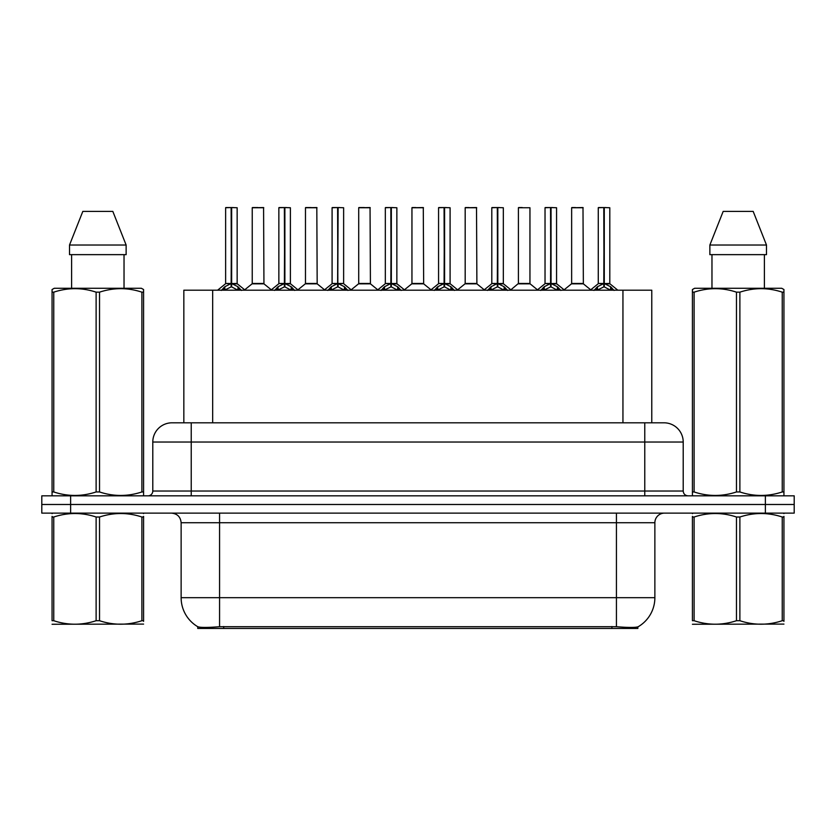 <?xml version="1.0" encoding="UTF-8"?>
<svg xmlns="http://www.w3.org/2000/svg" width="836" height="836" viewBox="0 0 836 836"><rect width="100%" height="100%" fill="white"/><g stroke="black" fill="none" stroke-linecap="round" stroke-linejoin="round"><path stroke-width="1.25" d="M178.737 422.807L183.836 422.807L183.836 290.196L651.777 290.196L651.777 422.807M637.858 626.875L637.858 628.442L197.756 628.442L197.756 626.707C200.243 627.669 207.516 627.669 219.565 626.707L616.435 626.707C628.463 627.669 635.736 627.669 638.244 626.707A33.628 33.628 0 0 0 654.87 597.688L654.87 522.74A9.614 9.614 0 0 1 664.474 513.126M197.756 626.707A33.628 33.628 0 0 1 181.13 597.688L181.13 522.74C180.566 516.909 177.357 513.701 171.526 513.126M70.632 495.832L794.2 495.832L794.2 504.484L41.8 504.484L41.8 513.126L70.632 513.126L70.632 504.484L41.8 504.484L41.8 495.832L70.632 495.832L70.632 504.484L794.2 504.484L794.2 513.126L70.632 513.126M172.3 422.807L663.993 422.807A19.218 19.218 0 0 1 683.211 442.025L683.211 491.035C683.503 493.951 685.102 495.549 688.018 495.832M172.007 422.807A19.218 19.218 0 0 0 152.789 442.025L152.789 491.035A4.807 4.807 0 0 1 147.982 495.832M221.341 290.426L224.842 286.727L231.133 283.55L231.133 286.905L231.478 207.558L237.152 207.746L237.152 283.467L231.645 283.55L237.936 286.727L241.437 290.426M225.626 207.746L231.144 207.558L225.626 207.746L225.626 283.467L231.133 283.55M231.144 207.558L225.814 207.558M237.152 207.746L231.635 207.558M231.311 207.558L231.311 283.467L237.33 283.843L232.272 283.853M231.133 207.746L231.394 283.467M229.472 207.558L233.307 207.558M231.645 283.55L231.645 286.905L231.478 283.477M231.645 283.467L231.645 207.746M237.936 286.727L237.936 290.196L231.645 286.905M231.133 286.905L225.772 289.559M259.463 283.467L252.064 283.843L263.946 283.843L263.58 207.558L252.242 207.746L252.242 283.467L263.768 283.467L257.76 283.467M257.927 207.558L252.43 207.558M274.584 290.426L278.075 286.727L284.376 283.55L284.376 286.905L284.71 207.558L290.395 207.746L290.395 283.467L284.877 283.55L291.168 286.727L294.669 290.426M278.858 207.746L284.386 207.558L278.858 207.746L278.858 283.467L284.376 283.55M284.386 207.558L279.046 207.558M290.395 207.746L284.867 207.558M284.543 207.558L284.543 283.467L290.562 283.843L285.504 283.853M284.376 207.746L284.627 283.467M282.704 207.558L286.549 207.558M284.877 283.55L284.877 286.905L284.71 283.477M284.877 283.467L284.877 207.746M291.168 286.727L291.168 290.196L284.877 286.905M284.376 286.905L279.005 289.559M327.816 290.426L331.307 286.727L337.608 283.55L337.608 286.905L337.943 207.558L343.627 207.746L343.627 283.467L338.11 283.55L344.411 286.727L347.901 290.426M332.091 207.746L337.619 207.558L332.091 207.746L332.091 283.467L337.608 283.55M337.619 207.558L332.289 207.558M343.627 207.746L338.099 207.558M337.775 207.558L337.775 283.467L338.11 207.746M337.608 207.746L337.859 283.467M335.936 207.558L339.782 207.558M338.11 283.55L338.11 286.905L337.943 283.477M344.411 286.727L344.411 290.196L338.11 286.905M337.608 286.905L332.237 289.559M381.049 290.426L384.55 286.727L390.84 283.55L390.84 286.905L391.175 207.558L396.86 207.746L396.86 283.467L391.342 283.55L397.643 286.727L401.134 290.426M385.333 207.746L390.851 207.558L385.333 207.746L385.333 283.467L390.84 283.55M390.851 207.558L385.521 207.558M396.86 207.746L391.342 207.558M391.008 207.558L391.008 283.467L397.037 283.843L391.979 283.853M390.84 207.746L391.091 283.467M389.168 207.558L393.014 207.558M391.342 283.55L391.342 286.905L391.175 283.477M391.342 283.467L391.342 207.746M397.643 286.727L397.643 290.196L391.342 286.905M390.84 286.905L385.469 289.559M434.281 290.426L437.782 286.727L444.073 283.55L444.073 286.905L444.418 207.558L450.092 207.746L450.092 283.467L444.585 283.55L450.876 286.727L454.376 290.426M438.566 207.746L444.083 207.558L438.566 207.746L438.566 283.467L444.073 283.55M444.083 207.558L438.754 207.558M450.092 207.746L444.574 207.558M444.25 207.558L444.25 283.467L450.27 283.843L445.212 283.853M444.073 207.746L444.334 283.467M442.411 207.558L446.246 207.558M444.585 283.55L444.585 286.905L444.418 283.477M444.585 283.467L444.585 207.746M450.876 286.727L450.876 290.196L444.585 286.905M444.073 286.905L438.712 289.559M312.695 283.467L305.297 283.843L317.178 283.843L316.813 207.558L305.474 207.746L305.474 283.467L317.011 283.467L310.992 283.467M311.159 207.558L305.673 207.558M365.928 283.467L358.539 283.843L370.421 283.843L370.045 207.558L358.707 207.746L358.707 283.467L370.243 283.467L364.224 283.467M364.391 207.558L358.905 207.558M419.17 283.467L411.772 283.843L423.653 283.843L423.288 207.558L411.949 207.746L411.949 283.467L423.476 283.467L417.457 283.467M415.795 207.558L412.138 207.558M143.583 624.095L52.062 624.252M143.583 621.347L143.583 620.709C143.583 625.37 143.583 625.37 143.583 620.709L141.89 620.709L141.89 517.014C127.824 512.363 113.706 512.363 99.526 517.014L96.119 517.014C82.064 512.363 67.935 512.363 53.755 517.014L52.062 517.014C52.062 512.363 52.062 512.363 52.062 517.014L52.062 516.387M99.526 517.014L99.526 620.709C113.581 625.37 127.709 625.37 141.89 620.709M99.526 620.709L96.119 620.709L96.119 517.014M143.583 516.387L143.583 517.014C143.583 512.363 143.583 512.363 143.583 517.014L141.89 517.014M143.583 513.576L142.987 513.126M52.658 513.126L52.062 513.638M143.583 517.014L143.583 620.709M53.755 517.014L53.755 620.709L52.062 620.709L52.062 517.014M53.755 620.709C67.82 625.37 81.938 625.37 96.119 620.709M52.062 620.709C52.062 625.37 52.062 625.37 52.062 620.709M783.938 624.095L692.417 624.252M783.938 621.347L783.938 620.709C783.938 625.37 783.938 625.37 783.938 620.709L782.245 620.709L782.245 517.014C768.179 512.363 754.062 512.363 739.881 517.014L736.474 517.014C722.419 512.363 708.291 512.363 694.11 517.014L692.417 517.014C692.417 512.363 692.417 512.363 692.417 517.014L692.417 516.387M739.881 517.014L739.881 620.709C753.936 625.37 768.065 625.37 782.245 620.709M739.881 620.709L736.474 620.709L736.474 517.014M783.938 516.387L783.938 517.014C783.938 512.363 783.938 512.363 783.938 517.014L782.245 517.014M783.938 513.576L783.342 513.126M693.013 513.126L692.417 513.638M783.938 517.014L783.938 620.709M694.11 517.014L694.11 620.709L692.417 620.709L692.417 517.014M694.11 620.709C708.176 625.37 722.294 625.37 736.474 620.709M692.417 620.709C692.417 625.37 692.417 625.37 692.417 620.709M142.987 495.832L143.583 495.487L143.583 491.955L141.89 491.955L141.89 292.161C127.824 287.511 113.706 287.511 99.526 292.161L96.119 292.161C82.064 287.511 67.935 287.511 53.755 292.161L52.062 292.161L52.062 289.517L54.288 288.274L52.062 289.517L52.062 493.156M99.526 292.161L99.526 491.955C113.581 496.605 127.709 496.605 141.89 491.955M99.526 491.955L96.119 491.955L96.119 292.161M53.755 292.161L53.755 491.955C67.82 496.605 81.938 496.605 96.119 491.955M53.755 491.955L52.062 491.955L52.062 495.487L52.658 495.832M143.583 302.695L143.583 289.517L141.357 288.274L143.583 289.517L143.583 292.161L141.89 292.161M141.357 288.274L54.288 288.274M71.614 254.646L71.614 288.274M124.031 288.274L124.031 254.646L124.031 288.274M112.829 211.404L126.131 245.032L126.131 254.646L69.513 254.646L69.513 245.032L82.816 211.404L69.513 245.032L126.131 245.032L112.829 211.404L82.816 211.404M143.583 493.156L143.583 292.161M783.342 495.832L783.938 495.487L783.938 491.955L782.245 491.955L782.245 292.161C768.179 287.511 754.062 287.511 739.881 292.161L736.474 292.161C722.419 287.511 708.291 287.511 694.11 292.161L692.417 292.161L692.417 289.517L694.643 288.274L692.417 289.517L692.417 493.156M739.881 292.161L739.881 491.955C753.936 496.605 768.065 496.605 782.245 491.955M739.881 491.955L736.474 491.955L736.474 292.161M694.11 292.161L694.11 491.955C708.176 496.605 722.294 496.605 736.474 491.955M694.11 491.955L692.417 491.955L692.417 495.487L693.013 495.832M783.938 302.695L783.938 289.517L781.712 288.274L783.938 289.517L783.938 292.161L782.245 292.161M781.712 288.274L694.643 288.274M711.969 254.646L711.969 288.274M764.386 288.274L764.386 254.646L764.386 288.274M753.184 211.404L766.487 245.032L766.487 254.646L709.868 254.646L709.868 245.032L723.171 211.404L709.868 245.032L766.487 245.032L753.184 211.404L723.171 211.404M783.938 493.156L783.938 292.161M487.524 290.426L491.014 286.727L497.315 283.55L497.315 286.905L497.65 207.558L503.335 207.746L503.335 283.467L497.817 283.55L504.108 286.727L507.609 290.426M491.798 207.746L497.326 207.558L491.798 207.746L491.798 283.467L497.315 283.55M497.326 207.558L491.986 207.558M503.335 207.746L497.807 207.558M497.483 207.558L497.483 283.467L503.502 283.843L498.444 283.853M497.315 207.746L497.566 283.467M495.643 207.558L499.489 207.558M497.817 283.55L497.817 286.905L497.65 283.477M497.817 283.467L497.817 207.746M504.108 286.727L504.108 290.196L497.817 286.905M497.315 286.905L491.944 289.559M540.756 290.426L544.246 286.727L550.548 283.55L550.548 286.905L550.882 207.558L556.567 207.746L556.567 283.467L551.049 283.55L557.351 286.727L560.841 290.426M545.03 207.746L550.558 207.558L545.03 207.746L545.03 283.467L550.548 283.55M550.558 207.558L545.229 207.558M556.567 207.746L551.039 207.558M550.715 207.558L550.715 283.467L556.745 283.843L551.687 283.853M550.548 207.746L550.799 283.467M548.876 207.558L552.721 207.558M551.049 283.55L551.049 286.905L550.882 283.477M551.049 283.467L551.049 207.746M557.351 286.727L557.351 290.196L551.049 286.905M550.548 286.905L545.177 289.559M593.988 290.426L597.489 286.727L603.78 283.55L603.78 286.905L604.115 207.558L609.799 207.746L609.799 283.467L604.282 283.55L610.583 286.727L614.073 290.426M598.273 207.746L603.791 207.558L598.273 207.746L598.273 283.467L603.78 283.55M603.791 207.558L598.461 207.558M609.799 207.746L604.282 207.558M603.947 207.558L603.947 283.467L609.977 283.843L604.919 283.853M603.78 207.746L604.031 283.467M602.108 207.558L605.954 207.558M604.282 283.55L604.282 286.905L604.115 283.477M604.282 283.467L604.282 207.746M610.583 286.727L610.583 290.196L604.282 286.905M603.78 286.905L598.419 289.559M472.403 283.467L465.004 283.843L476.886 283.843L476.52 207.558L465.182 207.746L465.182 283.467L476.708 283.467L470.699 283.467M469.027 207.558L465.37 207.558M529.951 207.746L518.414 207.746L518.414 283.467L529.951 283.467L529.951 207.746L518.414 207.746M522.26 207.558L518.613 207.558M525.635 283.467L523.932 283.467M524.433 283.467L518.414 283.467L510.869 289.82M578.867 283.467L571.479 283.843L583.361 283.843L582.995 207.558L571.646 207.746L571.646 283.467L583.183 283.467L577.164 283.467M575.492 207.558L571.845 207.558M611.91 628.442L611.91 626.54M223.703 628.442L223.703 626.54M212.668 422.807L212.668 290.196M622.945 422.807L622.945 290.196M616.435 513.126L616.435 522.74L181.13 522.74M654.87 522.74L616.435 522.74L616.435 597.688L654.87 597.688M616.435 626.707L616.435 597.688L219.565 597.688L219.565 626.707M181.13 597.688L219.565 597.688L219.565 513.126M765.368 513.126L765.368 495.832M683.211 442.025L152.789 442.025M191.225 495.832L191.225 422.807M152.789 491.035L683.211 491.035M644.775 422.807L644.775 495.832M230.506 283.853L225.626 283.467L231.133 283.477M223.829 287.605L223.829 290.196M224.842 286.727L224.842 290.196M238.95 287.605L238.95 290.196M263.768 207.746L252.242 207.746M283.738 283.853L278.858 283.467L284.376 283.477M277.061 287.605L277.061 290.196M278.075 286.727L278.075 290.196M292.182 287.605L292.182 290.196M336.971 283.853L332.101 283.467L337.608 283.477M338.11 283.477L343.617 283.467L338.747 283.853M330.304 287.605L330.304 290.196M331.307 286.727L331.307 290.196M345.414 287.605L345.414 290.196M390.213 283.853L385.333 283.467L390.84 283.477M383.536 287.605L383.536 290.196M384.55 286.727L384.55 290.196M398.657 287.605L398.657 290.196M443.446 283.853L438.566 283.467L444.073 283.477M436.768 287.605L436.768 290.196M437.782 286.727L437.782 290.196M451.889 287.605L451.889 290.196M317.011 207.746L305.474 207.746M370.243 207.746L358.707 207.746M423.476 207.746L411.949 207.746M496.678 283.853L491.798 283.467L497.315 283.477M490 287.605L490 290.196M491.014 286.727L491.014 290.196M505.122 287.605L505.122 290.196M549.91 283.853L545.041 283.467L550.548 283.477M543.243 287.605L543.243 290.196M544.246 286.727L544.246 290.196M558.354 287.605L558.354 290.196M603.153 283.853L598.273 283.467L603.78 283.477M596.476 287.605L596.476 290.196M597.489 286.727L597.489 290.196M611.597 287.605L611.597 290.196M476.708 207.746L465.182 207.746M524.182 283.467L530.118 283.843L518.236 283.843M583.183 207.746L571.646 207.746M225.448 283.843L217.611 290.196M237.33 283.843L245.167 290.196M252.064 283.843L244.697 289.82M263.946 283.843L271.313 289.82M278.681 283.843L270.843 290.196M290.562 283.843L298.4 290.196M331.923 283.843L324.086 290.196M343.805 283.843L351.632 290.196M385.156 283.843L377.318 290.196M397.037 283.843L404.875 290.196M438.388 283.843L430.55 290.196M450.27 283.843L458.107 290.196M305.297 283.843L297.93 289.82M317.178 283.843L324.546 289.82M358.539 283.843L351.172 289.82M370.421 283.843L377.788 289.82M411.772 283.843L404.405 289.82M423.653 283.843L431.021 289.82M491.62 283.843L483.783 290.196M503.502 283.843L511.339 290.196M544.863 283.843L537.025 290.196M556.745 283.843L564.572 290.196M598.095 283.843L590.258 290.196M609.977 283.843L617.814 290.196M465.004 283.843L457.637 289.82M476.886 283.843L484.253 289.82M530.118 283.843L537.485 289.82M571.479 283.843L564.112 289.82M583.361 283.843L590.728 289.82"/></g></svg>
